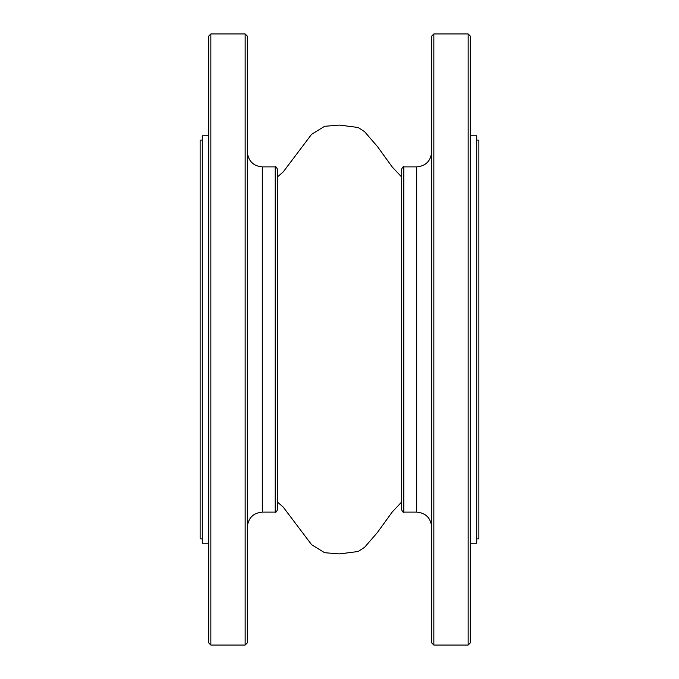 <?xml version="1.0" encoding="UTF-8"?>
<svg xmlns="http://www.w3.org/2000/svg" width="679" height="679" viewBox="0 0 679 679"><rect width="100%" height="100%" fill="white"/><g stroke="black" fill="none" stroke-linecap="round" stroke-linejoin="round"><path stroke-width="1.02" d="M401.679 169.037L401.679 509.963C402.605 511.949 403.318 512.662 403.827 512.11L403.827 166.89C403.318 166.338 402.605 167.051 401.679 169.037M468.154 33.95L468.154 645.05L433.847 645.05L433.847 33.95L468.154 33.95L470.301 36.097L470.301 642.903L468.154 645.05M433.847 33.95L431.7 36.097L431.7 642.903L433.847 645.05M277.321 169.037L277.321 509.963C276.395 511.949 275.682 512.662 275.173 512.11L275.173 166.89C275.682 166.338 276.395 167.051 277.321 169.037M210.846 33.95L210.846 645.05L245.153 645.05L245.153 33.95L210.846 33.95L208.699 36.097L208.699 642.903L210.846 645.05M245.153 33.95L247.3 36.097L247.3 642.903L245.153 645.05M202.274 140.086L200.127 140.086L200.127 538.914L202.274 538.914M476.726 140.086L478.873 140.086L478.873 538.914L476.726 538.914M208.699 135.8L202.274 135.8L202.274 543.2L208.699 543.2M470.301 135.8L476.726 135.8L476.726 543.2L470.301 543.2M403.827 166.89L416.694 166.89L416.694 512.11L403.827 512.11M275.173 166.89L262.306 166.89L262.306 512.11L275.173 512.11M416.694 166.89C425.809 165.999 430.809 160.999 431.7 151.884M416.694 512.11C425.809 513.001 430.809 518.001 431.7 527.116M262.306 166.89C253.191 165.999 248.191 160.999 247.3 151.884M262.306 512.11C253.191 513.001 248.191 518.001 247.3 527.116M277.321 177.024L283.245 171.889L311.61 134.306L324.621 126.294L339.5 125.097L358.13 127.491L364.615 131.709L377.532 146.664L392.165 166.924L401.679 177.024M277.321 501.976L283.245 507.111L311.61 544.694L324.621 552.706L339.5 553.903L358.13 551.509L364.615 547.291L377.532 532.336L392.165 512.076L401.679 501.976"/></g></svg>
